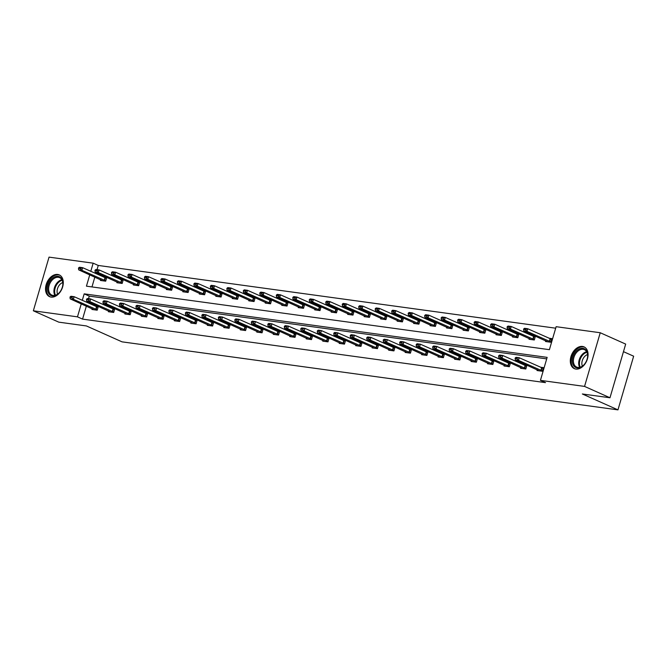 <?xml version="1.0" encoding="UTF-8"?>
<svg xmlns="http://www.w3.org/2000/svg" width="667" height="667" viewBox="0 0 667 667"><rect width="100%" height="100%" fill="white"/><g stroke="black" fill="none" stroke-linecap="round" stroke-linejoin="round"><path stroke-width="1" d="M575.879 369.076A11.914 8.146 114.1 0 1 574.329 368.634A11.914 8.146 114.1 0 1 571.311 355.528A11.914 8.146 114.1 0 1 582.491 346.448A11.914 8.146 114.1 0 1 584.042 346.89A11.914 8.146 114.1 0 1 587.068 359.997A11.914 8.146 114.1 0 1 575.879 369.076M51.101 297.09A11.914 8.146 114.1 0 1 49.55 296.648A11.914 8.146 114.1 0 1 46.532 283.533A11.914 8.146 114.1 0 1 57.712 274.462A11.914 8.146 114.1 0 1 59.263 274.896A11.914 8.146 114.1 0 1 62.281 288.011A11.914 8.146 114.1 0 1 51.101 297.09M623.47 351.659L633.65 356.203L617.959 409.872L122.028 341.846L86.418 325.946L58.788 322.153L33.35 310.797L49.041 257.128L93.163 263.173L90.779 271.327M555.678 328.197L98.249 265.449L93.163 263.173M89.762 274.804L86.443 286.168L549.4 349.675L556.128 326.688L600.242 332.741L584.55 386.41L540.428 380.357L547.148 357.37L84.192 293.855L82.299 300.333M584.55 386.41L609.98 397.765L625.679 344.097L600.242 332.741M520.769 367.467L520.535 368.267L525.821 368.993L526.88 365.366L523.97 364.966M487.794 362.948L487.56 363.74L492.846 364.465L493.905 360.839L490.995 360.438M454.827 358.421L454.594 359.221L459.88 359.947L460.939 356.32L458.029 355.92M421.852 353.902L421.627 354.694L426.905 355.419L427.964 351.792L425.054 351.392M388.886 349.375L388.653 350.175L393.939 350.9L394.997 347.274L392.088 346.873M355.92 344.856L355.686 345.648L360.964 346.373L362.023 342.746L359.113 342.346M322.945 340.328L322.711 341.129L327.997 341.854L329.056 338.227L326.146 337.827M289.978 335.809L289.745 336.602L295.022 337.327L296.09 333.7L293.172 333.3M257.003 331.282L256.77 332.083L262.056 332.808L263.115 329.181L260.205 328.781M224.037 326.763L223.804 327.555L229.081 328.281L230.148 324.654L227.23 324.254M191.062 322.236L190.829 323.036L196.115 323.762L197.174 320.135L194.264 319.735M158.096 317.717L157.862 318.509L163.14 319.235L164.207 315.608L161.289 315.208M125.121 313.19L124.887 313.99L130.173 314.716L131.232 311.089L128.322 310.689M92.154 308.671L91.921 309.463L97.199 310.188L98.266 306.562L95.348 306.161M546.707 358.879L89.278 296.131L88.536 298.674M87.685 301.576L87.385 302.61M86.368 306.086L82.558 319.118L545.514 382.633L540.428 380.357M108.638 310.93L108.404 311.731L113.69 312.456L114.749 308.829L111.839 308.429M141.604 315.458L141.371 316.25L146.657 316.975L147.715 313.348L144.806 312.948M174.579 319.977L174.345 320.777L179.631 321.502L180.69 317.876L177.781 317.475M207.545 324.495L207.312 325.296L212.598 326.021L213.657 322.394L210.747 321.994M240.52 329.023L240.287 329.823L245.573 330.54L246.632 326.922L243.722 326.522M273.487 333.542L273.253 334.342L278.539 335.067L279.598 331.441L276.688 331.04M306.461 338.069L306.228 338.861L311.514 339.586L312.573 335.96L309.655 335.568M339.428 342.588L339.195 343.388L344.48 344.114L345.539 340.487L342.63 340.087M372.403 347.115L372.169 347.907L377.455 348.633L378.514 345.006L375.596 344.606M405.369 351.634L405.136 352.434L410.422 353.16L411.481 349.533L408.571 349.133M438.344 356.161L438.111 356.953L443.388 357.679L444.455 354.052L441.537 353.652M471.311 360.68L471.077 361.481L476.363 362.206L477.422 358.579L474.512 358.179M504.285 365.208L504.052 366L509.33 366.725L510.397 363.098L507.479 362.698M537.252 369.726L537.018 370.527L542.304 371.252L543.363 367.625L540.453 367.225M609.98 397.765L582.349 393.98L617.959 409.872M82.558 319.118L77.472 316.85L33.35 310.797M81.282 303.818L77.472 316.85M98.249 265.449L97.023 269.66M96.173 272.561L95.865 273.595M94.847 277.072L91.971 286.927M548.933 338.211L551.851 338.611L550.784 342.238L545.506 341.512L545.739 340.72M532.449 335.951L535.359 336.351L534.3 339.978L529.014 339.253L529.248 338.452M515.966 333.692L518.876 334.092L517.817 337.719L512.531 336.993L512.765 336.193M499.483 331.424L502.393 331.824L501.334 335.451L496.048 334.726L496.281 333.934M482.991 329.165L485.909 329.565L484.842 333.192L479.565 332.466L479.798 331.674M466.508 326.905L469.418 327.305L468.359 330.932L463.081 330.207L463.307 329.406M450.025 324.646L452.935 325.046L451.876 328.673L446.59 327.947L446.823 327.147M433.542 322.378L436.451 322.778L435.393 326.405L430.107 325.679L430.34 324.887M417.05 320.118L419.968 320.519L418.909 324.145L413.623 323.42L413.857 322.628M400.567 317.859L403.485 318.259L402.418 321.886L397.14 321.161L397.374 320.36M384.084 315.599L386.993 316L385.935 319.626L380.649 318.901L380.882 318.101M367.6 313.34L370.51 313.732L369.451 317.359L364.165 316.633L364.399 315.841M351.109 311.072L354.027 311.472L352.968 315.099L347.682 314.374L347.916 313.582M334.626 308.813L337.544 309.213L336.476 312.84L331.199 312.114L331.432 311.314M318.142 306.553L321.052 306.953L319.993 310.58L314.707 309.855L314.941 309.054M301.659 304.294L304.569 304.686L303.51 308.312L298.224 307.595L298.457 306.795M285.176 302.026L288.086 302.426L287.027 306.053L281.741 305.328L281.974 304.536M268.684 299.766L271.602 300.167L270.535 303.793L265.258 303.068L265.491 302.268M252.201 297.507L255.111 297.907L254.052 301.534L248.766 300.809L248.999 300.008M235.718 295.248L238.628 295.648L237.569 299.275L232.283 298.549L232.516 297.749M219.235 292.98L222.144 293.38L221.085 297.007L215.8 296.281L216.033 295.489M202.743 290.72L205.661 291.12L204.594 294.747L199.316 294.022L199.55 293.23M186.26 288.461L189.17 288.861L188.111 292.488L182.825 291.762L183.058 290.962M169.777 286.201L172.686 286.602L171.627 290.228L166.341 289.503L166.575 288.703M153.293 283.934L156.203 284.334L155.144 287.961L149.858 287.235L150.092 286.443M136.802 281.674L139.72 282.074L138.653 285.701L133.375 284.976L133.608 284.184M120.318 279.415L123.228 279.815L122.169 283.442L116.892 282.716L117.117 281.916M103.835 277.155L106.745 277.555L105.686 281.182L100.4 280.457L100.634 279.656M89.278 296.131L84.192 293.855M70.127 296.865L70.002 297.307L71.586 297.524L71.711 297.09L70.127 296.865L70.977 296.265L74.145 296.698L98.057 307.27M71.711 297.09L74.145 296.698L73.387 299.308L97.29 309.88M94.147 309.771L70.21 298.874L73.387 299.308L71.586 297.524M70.002 297.307L70.21 298.874M106.545 278.256L82.633 267.684L81.866 270.293L78.698 269.86L102.626 280.757M80.198 268.076L78.614 267.859L78.489 268.292L80.073 268.509L82.633 267.684L79.465 267.25L78.614 267.859M105.778 280.865L81.866 270.293L80.073 268.509M78.698 269.86L78.489 268.292M86.61 299.133L86.485 299.566L88.069 299.783L88.202 299.35L86.61 299.133L87.46 298.524L90.629 298.958L114.541 309.53M88.202 299.35L90.629 298.958L89.87 301.567L113.782 312.139M110.63 312.031L86.702 301.134L89.87 301.567L88.069 299.783M86.485 299.566L86.702 301.134M103.102 301.392L102.968 301.826L104.561 302.043L104.686 301.609L103.102 301.392L103.944 300.784L107.12 301.217L131.024 311.789M104.686 301.609L107.12 301.217L106.353 303.835L130.265 314.399M127.114 314.29L103.185 303.393L106.353 303.835L104.561 302.043M102.968 301.826L103.185 303.393M123.028 280.515L99.116 269.943L98.349 272.561L95.181 272.119L119.118 283.025M96.682 270.335L95.098 270.118L94.972 270.552L96.557 270.769L99.116 269.943L95.948 269.51L95.098 270.118M122.261 283.125L98.349 272.561L96.557 270.769M95.181 272.119L94.972 270.552M139.511 282.783L115.599 272.211L114.841 274.821L111.664 274.387L135.601 285.284M113.165 272.595L111.581 272.378L111.456 272.811L113.04 273.028L115.599 272.211L112.431 271.769L111.581 272.378M138.744 285.393L114.841 274.821L113.04 273.028M111.664 274.387L111.456 272.811M47.615 290.187A10.305 7.045 114.1 0 1 54.135 277.164A10.305 7.045 114.1 0 1 62.831 282.091A10.305 7.045 114.1 0 1 62.715 285.543A10.305 7.045 114.1 0 1 59.788 292.113A10.305 7.045 114.1 0 1 47.615 290.187M62.69 285.684A9.546 6.528 -65.9 0 0 62.773 282.616A9.546 6.528 -65.9 0 0 59.621 277.647A9.546 6.528 -65.9 0 0 51.909 280.348A9.546 6.528 -65.9 0 0 48.683 290.112A9.546 6.528 -65.9 0 0 51.834 295.081A9.546 6.528 -65.9 0 0 59.872 292.004M57.579 294.155A7.512 5.136 114.1 0 1 57.129 292.413A7.512 5.136 114.1 0 1 62.765 282.541M60.047 275.329L60.072 275.346A11.831 8.096 -65.9 0 0 60.047 275.329A11.831 8.096 -65.9 0 0 50.484 278.673A11.831 8.096 -65.9 0 0 46.482 290.787A11.831 8.096 -65.9 0 0 50.392 296.94A11.831 8.096 -65.9 0 0 50.425 296.957L50.392 296.94M572.394 362.173A10.305 7.045 114.1 0 1 578.914 349.158A10.305 7.045 114.1 0 1 587.61 354.077A10.305 7.045 114.1 0 1 587.494 357.537A10.305 7.045 114.1 0 1 584.567 364.099A10.305 7.045 114.1 0 1 572.394 362.173M587.477 357.67A9.546 6.528 -65.9 0 0 587.552 354.602A9.546 6.528 -65.9 0 0 584.4 349.641A9.546 6.528 -65.9 0 0 576.688 352.334A9.546 6.528 -65.9 0 0 573.462 362.098A9.546 6.528 -65.9 0 0 576.621 367.067A9.546 6.528 -65.9 0 0 584.651 363.99M582.366 366.141A7.512 5.136 114.1 0 1 581.907 364.407A7.512 5.136 114.1 0 1 587.544 354.536M584.826 347.324L584.851 347.332A11.831 8.096 -65.9 0 0 584.826 347.324A11.831 8.096 -65.9 0 0 575.262 350.659A11.831 8.096 -65.9 0 0 571.26 362.773A11.831 8.096 -65.9 0 0 575.179 368.934A11.831 8.096 -65.9 0 0 575.204 368.943L575.179 368.934M119.585 303.652L119.46 304.085L121.044 304.302L121.169 303.869L119.585 303.652L120.435 303.043L123.603 303.485L147.515 314.049M121.169 303.869L123.603 303.485L122.836 306.095L146.748 316.667M143.597 316.558L119.668 305.661L122.836 306.095L121.044 304.302M119.46 304.085L119.668 305.661M155.995 285.042L132.083 274.471L131.324 277.08L128.156 276.647L152.084 287.544M129.656 274.854L128.072 274.637L127.939 275.079L129.523 275.296L132.083 274.471L128.914 274.037L128.072 274.637M155.236 287.652L131.324 277.08L129.523 275.296M128.156 276.647L127.939 275.079M136.068 305.911L135.943 306.353L137.527 306.57L137.652 306.128L136.068 305.911L136.918 305.311L140.087 305.744L163.999 316.316M137.652 306.128L140.087 305.744L139.328 308.354L163.232 318.926M160.088 318.818L136.151 307.921L139.328 308.354L137.527 306.57M135.943 306.353L136.151 307.921M172.478 287.302L148.574 276.73L147.807 279.34L144.639 278.906L168.568 289.803M146.14 277.122L144.556 276.905L144.422 277.339L146.015 277.555L148.574 276.73L145.398 276.296L144.556 276.905M171.719 289.912L147.807 279.34L146.015 277.555M144.639 278.906L144.422 277.339M152.551 308.179L152.426 308.613L154.01 308.829L154.144 308.396L152.551 308.179L153.402 307.57L156.57 308.004L180.482 318.576M154.144 308.396L156.57 308.004L155.811 310.614L179.723 321.186M176.572 321.077L152.643 310.18L155.811 310.614L154.01 308.829M152.426 308.613L152.643 310.18M188.969 289.561L165.057 278.989L164.29 281.607L161.122 281.166L185.051 292.063M162.623 279.381L161.039 279.165L160.914 279.598L162.498 279.815L165.057 278.989L161.889 278.556L161.039 279.165M188.202 292.171L164.29 281.607L162.498 279.815M161.122 281.166L160.914 279.598M169.043 310.438L168.909 310.872L170.502 311.089L170.627 310.655L169.043 310.438L169.885 309.83L173.061 310.263L196.965 320.835M170.627 310.655L173.061 310.263L172.294 312.873L196.206 323.445M193.055 323.337L169.126 312.439L172.294 312.873L170.502 311.089M168.909 310.872L169.126 312.439M205.453 291.821L181.541 281.257L180.782 283.867L177.605 283.433L201.542 294.33M179.106 281.641L177.522 281.424L177.397 281.858L178.981 282.074L181.541 281.257L178.372 280.815L177.522 281.424M204.686 294.439L180.782 283.867L178.981 282.074M177.605 283.433L177.397 281.858M185.526 312.698L185.401 313.131L186.985 313.348L187.11 312.915L185.526 312.698L186.376 312.089L189.545 312.531L213.457 323.095M187.11 312.915L189.545 312.531L188.778 315.141L212.69 325.713M209.538 325.604L185.609 314.707L188.778 315.141L186.985 313.348M185.401 313.131L185.609 314.707M221.936 294.089L198.024 283.517L197.265 286.126L194.097 285.693L218.026 296.59M195.598 283.9L194.005 283.683L193.88 284.125L195.464 284.342L198.024 283.517L194.856 283.083L194.005 283.683M221.177 296.698L197.265 286.126L195.464 284.342M194.097 285.693L193.88 284.125M202.009 314.957L201.884 315.399L203.468 315.616L203.593 315.174L202.009 314.957L202.86 314.357L206.028 314.791L229.94 325.363M203.593 315.174L206.028 314.791L205.269 317.4L229.173 327.972M226.03 327.864L202.093 316.967L205.269 317.4L203.468 315.616M201.884 315.399L202.093 316.967M238.419 296.348L214.516 285.776L213.748 288.386L210.58 287.952L234.509 298.849M212.081 286.168L210.497 285.951L210.363 286.385L211.956 286.602L214.516 285.776L211.339 285.343L210.497 285.951M237.66 298.958L213.748 288.386L211.956 286.602M210.58 287.952L210.363 286.385M218.493 317.225L218.367 317.659L219.952 317.876L220.085 317.442L218.493 317.225L219.343 316.617L222.511 317.05L246.423 327.622M220.085 317.442L222.511 317.05L221.752 319.66L245.664 330.232M242.513 330.123L218.584 319.226L221.752 319.66L219.952 317.876M218.367 317.659L218.584 319.226M254.911 298.608L230.999 288.036L230.232 290.645L227.063 290.212L250.992 301.109M228.564 288.427L226.98 288.211L226.855 288.644L228.439 288.861L230.999 288.036L227.831 287.602L226.98 288.211M254.144 301.217L230.232 290.645L228.439 288.861M227.063 290.212L226.855 288.644M234.984 319.485L234.851 319.918L236.435 320.135L236.568 319.701L234.984 319.485L235.826 318.876L239.003 319.31L262.906 329.882M236.568 319.701L239.003 319.31L238.236 321.919L262.148 332.491M258.996 332.383L235.067 321.486L238.236 321.919L236.435 320.135M234.851 319.918L235.067 321.486M271.394 300.867L247.482 290.303L246.723 292.913L243.547 292.48L267.484 303.377M245.047 290.687L243.463 290.47L243.338 290.904L244.922 291.12L247.482 290.303L244.314 289.862L243.463 290.47M270.627 303.485L246.723 292.913L244.922 291.12M243.547 292.48L243.338 290.904M251.467 321.744L251.342 322.178L252.926 322.394L253.051 321.961L251.467 321.744L252.318 321.135L255.486 321.577L279.398 332.141M253.051 321.961L255.486 321.577L254.719 324.187L278.631 334.759M275.479 334.651L251.551 323.753L254.719 324.187L252.926 322.394M251.342 322.178L251.551 323.753M287.877 303.135L263.965 292.563L263.207 295.173L260.038 294.739L283.967 305.636M261.539 292.946L259.947 292.73L259.822 293.172L261.406 293.388L263.965 292.563L260.797 292.129L259.947 292.73M287.118 305.744L263.207 295.173L261.406 293.388M260.038 294.739L259.822 293.172M267.951 324.004L267.826 324.437L269.41 324.662L269.535 324.22L267.951 324.004L268.801 323.403L271.969 323.837L295.881 334.409M269.535 324.22L271.969 323.837L271.202 326.446L295.114 337.018M291.971 336.91L268.034 326.013L271.202 326.446L269.41 324.662M267.826 324.437L268.034 326.013M304.36 305.394L280.457 294.822L279.69 297.432L276.522 296.998L300.45 307.896M278.022 295.214L276.438 294.997L276.305 295.431L277.897 295.648L280.457 294.822L277.28 294.389L276.438 294.997M303.602 308.004L279.69 297.432L277.897 295.648M276.522 296.998L276.305 295.431M284.434 326.271L284.309 326.705L285.893 326.922L286.018 326.488L284.434 326.271L285.284 325.663L288.452 326.096L312.364 336.668M286.018 326.488L288.452 326.096L287.694 328.706L311.606 339.278M308.454 339.17L284.517 328.272L287.694 328.706L285.893 326.922M284.309 326.705L284.517 328.272M320.852 307.654L296.94 297.082L296.173 299.691L293.005 299.258L316.933 310.155M294.506 297.474L292.921 297.257L292.796 297.69L294.38 297.907L296.94 297.082L293.772 296.648L292.921 297.257M320.085 310.263L296.173 299.691L294.38 297.907M293.005 299.258L292.796 297.69M300.925 328.531L300.792 328.964L302.376 329.181L302.51 328.748L300.925 328.531L301.767 327.922L304.944 328.356L328.848 338.928M302.51 328.748L304.944 328.356L304.177 330.965L328.089 341.537M324.937 341.429L301.009 330.532L304.177 330.965L302.376 329.181M300.792 328.964L301.009 330.532M337.335 309.913L313.423 299.35L312.665 301.959L309.488 301.526L333.425 312.423M310.989 299.733L309.405 299.516L309.28 299.95L310.864 300.167L313.423 299.35L310.255 298.908L309.405 299.516M336.568 312.531L312.665 301.959L310.864 300.167M309.488 301.526L309.28 299.95M317.409 330.79L317.284 331.224L318.868 331.441L318.993 331.007L317.409 330.79L318.259 330.182L321.427 330.615L345.339 341.187M318.993 331.007L321.427 330.615L320.66 333.233L344.572 343.805M341.421 343.697L317.492 332.791L320.66 333.233L318.868 331.441M317.284 331.224L317.492 332.791M353.818 312.181L329.907 301.609L329.148 304.219L325.98 303.785L349.908 314.682M327.472 301.993L325.888 301.776L325.763 302.209L327.347 302.434L329.907 301.609L326.738 301.176L325.888 301.776M353.06 314.791L329.148 304.219L327.347 302.434M325.98 303.785L325.763 302.209M333.892 333.05L333.767 333.483L335.351 333.708L335.476 333.267L333.892 333.05L334.742 332.449L337.911 332.883L361.822 343.455M335.476 333.267L337.911 332.883L337.143 335.493L361.055 346.065M357.912 345.956L333.975 335.059L337.143 335.493L335.351 333.708M333.767 333.483L333.975 335.059M370.302 314.44L346.398 303.869L345.631 306.478L342.463 306.045L366.391 316.942M343.964 304.26L342.379 304.044L342.246 304.477L343.83 304.694L346.398 303.869L343.222 303.435L342.379 304.044M369.543 317.05L345.631 306.478L343.83 304.694M342.463 306.045L342.246 304.477M350.375 335.309L350.25 335.751L351.834 335.968L351.959 335.534L350.375 335.309L351.226 334.709L354.394 335.142L378.306 345.714M351.959 335.534L354.394 335.142L353.635 337.752L377.539 348.324M374.395 348.216L350.458 337.319L353.635 337.752L351.834 335.968M350.25 335.751L350.458 337.319M386.793 316.7L362.881 306.128L362.114 308.738L358.946 308.304L382.875 319.201M360.447 306.52L358.863 306.303L358.738 306.737L360.322 306.953L362.881 306.128L359.713 305.694L358.863 306.303M386.026 319.31L362.114 308.738L360.322 306.953M358.946 308.304L358.738 306.737M366.867 337.577L366.733 338.011L368.317 338.227L368.451 337.794L366.867 337.577L367.709 336.968L370.885 337.402L394.789 347.974M368.451 337.794L370.885 337.402L370.118 340.012L394.03 350.584M390.879 350.475L366.95 339.578L370.118 340.012L368.317 338.227M366.733 338.011L366.95 339.578M403.277 318.959L379.365 308.387L378.598 311.005L375.429 310.564L399.366 321.469M376.93 308.779L375.346 308.563L375.221 308.996L376.805 309.213L379.365 308.387L376.196 307.954L375.346 308.563M402.509 321.577L378.598 311.005L376.805 309.213M375.429 310.564L375.221 308.996M383.35 339.837L383.225 340.27L384.809 340.487L384.934 340.053L383.35 339.837L384.2 339.228L387.369 339.661L411.281 350.233M384.934 340.053L387.369 339.661L386.602 342.279L410.513 352.843M407.362 352.743L383.433 341.837L386.602 342.279L384.809 340.487M383.225 340.27L383.433 341.837M419.76 321.227L395.848 310.655L395.089 313.265L391.913 312.831L415.849 323.728M393.413 311.039L391.829 310.822L391.704 311.256L393.288 311.481L395.848 310.655L392.68 310.222L391.829 310.822M418.993 323.837L395.089 313.265L393.288 311.481M391.913 312.831L391.704 311.256M399.833 342.096L399.708 342.53L401.292 342.746L401.417 342.313L399.833 342.096L400.684 341.487L403.852 341.929L427.764 352.501M401.417 342.313L403.852 341.929L403.085 344.539L426.997 355.111M423.845 355.002L399.917 344.105L403.085 344.539L401.292 342.746M399.708 342.53L399.917 344.105M436.243 323.487L412.339 312.915L411.572 315.524L408.404 315.091L432.333 325.988M409.905 313.307L408.321 313.081L408.187 313.523L409.771 313.74L412.339 312.915L409.163 312.481L408.321 313.081M435.484 326.096L411.572 315.524L409.771 313.74M408.404 315.091L408.187 313.523M416.316 344.355L416.191 344.797L417.775 345.014L417.901 344.581L416.316 344.355L417.167 343.755L420.335 344.189L444.247 354.761M417.901 344.581L420.335 344.189L419.576 346.798L443.48 357.37M440.337 357.262L416.4 346.365L419.576 346.798L417.775 345.014M416.191 344.797L416.4 346.365M452.735 325.746L428.823 315.174L428.056 317.784L424.887 317.35L448.816 328.247M426.388 315.566L424.804 315.349L424.679 315.783L426.263 316L428.823 315.174L425.654 314.741L424.804 315.349M451.968 328.356L428.056 317.784L426.263 316M424.887 317.35L424.679 315.783M432.8 346.623L432.675 347.057L434.259 347.274L434.392 346.84L432.8 346.623L433.65 346.015L436.818 346.448L460.73 357.02M434.392 346.84L436.818 346.448L436.06 349.058L459.972 359.63M456.82 359.521L432.891 348.624L436.06 349.058L434.259 347.274M432.675 347.057L432.891 348.624M469.218 328.006L445.306 317.434L444.539 320.052L441.371 319.61L465.308 330.515M442.871 317.825L441.287 317.609L441.162 318.042L442.746 318.259L445.306 317.434L442.138 317L441.287 317.609M468.451 330.615L444.539 320.052L442.746 318.259M441.371 319.61L441.162 318.042M449.291 348.883L449.158 349.316L450.75 349.533L450.875 349.099L449.291 348.883L450.133 348.274L453.31 348.708L477.213 359.28M450.875 349.099L453.31 348.708L452.543 351.326L476.455 361.889M473.303 361.789L449.375 350.884L452.543 351.326L450.75 349.533M449.158 349.316L449.375 350.884M485.701 330.273L461.789 319.701L461.03 322.311L457.854 321.878L481.791 332.775M459.355 320.085L457.77 319.868L457.645 320.302L459.229 320.519L461.789 319.701L458.621 319.26L457.77 319.868M484.934 332.883L461.03 322.311L459.229 320.519M457.854 321.878L457.645 320.302M465.774 351.142L465.649 351.576L467.233 351.792L467.359 351.359L465.774 351.142L466.625 350.534L469.793 350.975L493.705 361.539M467.359 351.359L469.793 350.975L469.026 353.585L492.938 364.157M489.786 364.049L465.858 353.151L469.026 353.585L467.233 351.792M465.649 351.576L465.858 353.151M502.184 332.533L478.272 321.961L477.514 324.571L474.345 324.137L498.274 335.034M475.846 322.353L474.262 322.128L474.129 322.57L475.713 322.786L478.272 321.961L475.104 321.527L474.262 322.128M501.426 335.142L477.514 324.571L475.713 322.786M474.345 324.137L474.129 322.57M482.258 353.402L482.133 353.843L483.717 354.06L483.842 353.618L482.258 353.402L483.108 352.801L486.276 353.235L510.188 363.807M483.842 353.618L486.276 353.235L485.518 355.844L509.421 366.416M506.278 366.308L482.341 355.411L485.518 355.844L483.717 354.06M482.133 353.843L482.341 355.411M518.668 334.792L494.764 324.22L493.997 326.83L490.829 326.396L514.757 337.294M492.329 324.612L490.745 324.395L490.612 324.829L492.204 325.046L494.764 324.22L491.587 323.787L490.745 324.395M517.909 337.402L493.997 326.83L492.204 325.046M490.829 326.396L490.612 324.829M498.741 355.669L498.616 356.103L500.2 356.32L500.333 355.886L498.741 355.669L499.591 355.061L502.76 355.494L526.672 366.066M500.333 355.886L502.76 355.494L502.001 358.104L525.913 368.676M522.761 368.568L498.833 357.67L502.001 358.104L500.2 356.32M498.616 356.103L498.833 357.67M535.159 337.052L511.247 326.48L510.48 329.098L507.312 328.656L531.24 339.553M508.813 326.872L507.228 326.655L507.103 327.088L508.688 327.305L511.247 326.48L508.079 326.046L507.228 326.655M534.392 339.661L510.48 329.098L508.688 327.305M507.312 328.656L507.103 327.088M515.232 357.929L515.099 358.362L516.692 358.579L516.817 358.146L515.232 357.929L516.075 357.32L519.251 357.754L543.155 368.326M516.817 358.146L519.251 357.754L518.484 360.372L542.396 370.935M539.244 370.827L515.316 359.93L518.484 360.372L516.692 358.579M515.099 358.362L515.316 359.93M551.642 339.311L527.73 328.748L526.972 331.357L523.795 330.924L547.732 341.821M525.296 329.131L523.712 328.914L523.587 329.348L525.171 329.565L527.73 328.748L524.562 328.306L523.712 328.914M550.875 341.929L526.972 331.357L525.171 329.565M523.795 330.924L523.587 329.348M96.123 309.446L96.89 306.837M95.765 309.305L96.532 306.695M105.011 277.68L104.252 280.29M105.369 277.822L104.611 280.432M112.606 311.706L113.373 309.096M112.248 311.564L113.015 308.954M129.09 313.974L129.857 311.356M128.739 313.823L129.498 311.214M121.494 279.94L120.735 282.55M121.853 280.082L121.094 282.7M137.986 282.199L137.219 284.809M138.344 282.349L137.577 284.959M54.894 295.348A9.546 6.528 114.1 0 1 53.985 292.48A9.546 6.528 114.1 0 1 61.864 279.74M62.156 280.307A9.23 6.311 -65.9 0 0 54.719 292.58A9.23 6.311 -65.9 0 0 55.503 295.189M579.673 367.342A9.546 6.528 114.1 0 1 578.764 364.465A9.546 6.528 114.1 0 1 586.643 351.734M586.935 352.293A9.23 6.311 -65.9 0 0 579.498 364.574A9.23 6.311 -65.9 0 0 580.282 367.183M145.581 316.233L146.34 313.623M145.223 316.083L145.981 313.473M154.469 284.467L153.702 287.077M154.827 284.609L154.06 287.219M162.064 318.493L162.831 315.883M161.706 318.351L162.473 315.733M170.952 286.727L170.193 289.336M171.311 286.868L170.552 289.478M178.548 320.752L179.315 318.142M178.189 320.61L178.956 318.001M187.435 288.986L186.677 291.596M187.794 289.128L187.035 291.746M195.031 323.011L195.798 320.402M194.681 322.87L195.439 320.26M203.927 291.246L203.16 293.855M204.285 291.396L203.518 294.005M211.522 325.279L212.281 322.67M211.164 325.129L211.923 322.52M220.41 293.505L219.643 296.123M220.769 293.655L220.002 296.265M228.006 327.539L228.773 324.929M227.647 327.397L228.414 324.779M236.893 295.773L236.135 298.382M237.252 295.915L236.485 298.524M244.489 329.798L245.256 327.189M244.13 329.656L244.897 327.047M253.377 298.032L252.618 300.642M253.735 298.174L252.976 300.784M260.972 332.058L261.739 329.448M260.614 331.916L261.381 329.306M269.868 300.292L269.101 302.901M270.227 300.442L269.46 303.051M277.464 334.325L278.222 331.707M277.105 334.175L277.864 331.566M286.351 302.551L285.584 305.169M286.71 302.701L285.943 305.311M293.947 336.585L294.706 333.975M293.588 336.443L294.355 333.825M302.835 304.819L302.068 307.429M303.193 304.961L302.426 307.57M310.43 338.844L311.197 336.235M310.072 338.703L310.839 336.093M319.318 307.078L318.559 309.688M319.676 307.22L318.918 309.83M326.913 341.104L327.68 338.494M326.555 340.962L327.322 338.352M335.809 309.338L335.042 311.948M336.16 309.48L335.401 312.098M343.405 343.372L344.164 340.754M343.046 343.222L343.805 340.612M352.293 311.597L351.526 314.215M352.651 311.747L351.884 314.357M359.888 345.631L360.647 343.021M359.53 345.489L360.288 342.871M368.776 313.865L368.009 316.475M369.134 314.007L368.367 316.617M376.371 347.891L377.138 345.281M376.013 347.749L376.78 345.139M385.259 316.125L384.5 318.734M385.618 316.266L384.859 318.876M392.855 350.15L393.622 347.54M392.496 350.008L393.263 347.399M401.742 318.384L400.984 320.994M402.101 318.526L401.342 321.144M409.346 352.418L410.105 349.8M408.988 352.268L409.746 349.658M418.234 320.644L417.467 323.262M418.593 320.794L417.825 323.403M425.829 354.677L426.588 352.068M425.471 354.527L426.23 351.918M434.717 322.911L433.95 325.521M435.076 323.053L434.309 325.663M442.313 356.937L443.08 354.327M441.954 356.795L442.721 354.185M451.2 325.171L450.442 327.78M451.559 325.313L450.8 327.922M458.796 359.196L459.563 356.587M458.437 359.054L459.204 356.445M467.684 327.43L466.925 330.04M468.042 327.572L467.284 330.19M475.288 361.464L476.046 358.846M474.929 361.314L475.688 358.704M484.175 329.69L483.408 332.299M484.534 329.84L483.767 332.449M491.771 363.723L492.529 361.114M491.412 363.573L492.171 360.964M500.659 331.958L499.891 334.567M501.017 332.099L500.25 334.709M508.254 365.983L509.021 363.373M507.895 365.841L508.663 363.232M517.142 334.217L516.383 336.827M517.5 334.359L516.742 336.968M524.737 368.242L525.504 365.633M524.379 368.101L525.146 365.491M533.625 336.476L532.866 339.086M533.984 336.618L533.225 339.236M541.22 370.502L541.988 367.892M540.87 370.36L541.629 367.75M550.117 338.736L549.35 341.346M550.475 338.886L549.708 341.496"/></g></svg>
